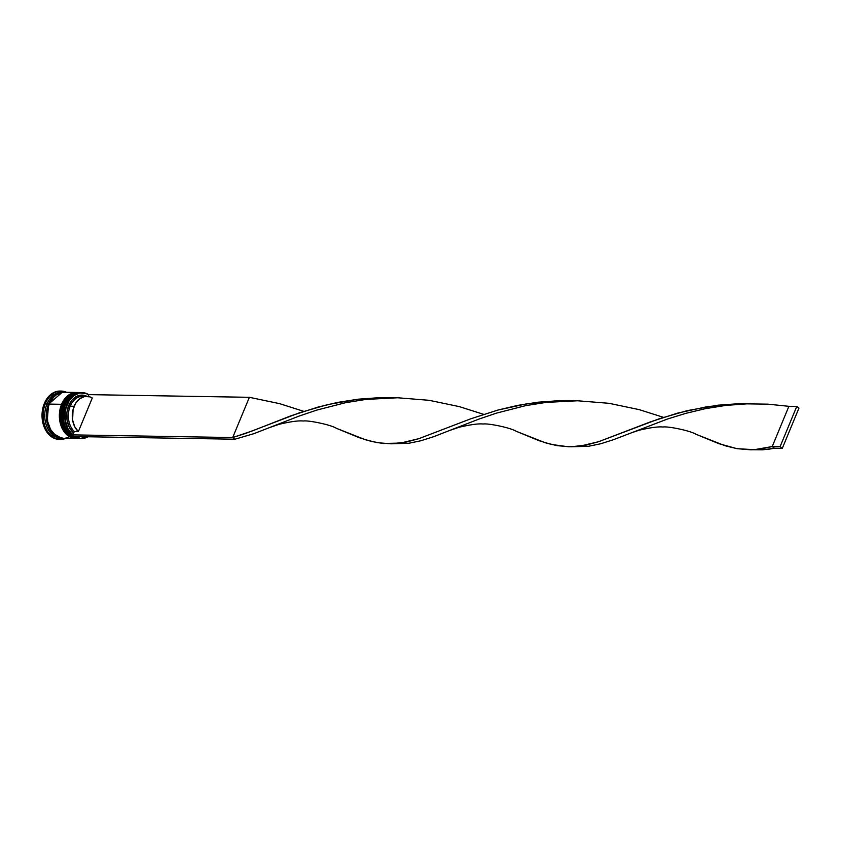 <?xml version="1.0" encoding="UTF-8"?>
<svg xmlns="http://www.w3.org/2000/svg" width="841" height="841" viewBox="0 0 841 841"><rect width="100%" height="100%" fill="white"/><g stroke="black" fill="none" stroke-linecap="round" stroke-linejoin="round"><path stroke-width="1.26" d="M79.948 392.547L79.474 392.526A23.022 16.809 91 0 0 79.39 392.526A23.022 16.809 91 0 0 64.4 404.353L69.498 396.7L79.39 392.526L69.656 396.7L64.557 404.353L65.398 404.637L64.557 404.353A23.022 16.809 -89 0 1 79.548 392.526L80.021 392.547M79.39 392.526C72.694 392.768 67.637 396.731 64.2 404.426C57.703 418.618 66.124 439.044 78.623 438.571L68.983 434.177L63.138 423.401L64.4 404.353A23.022 16.809 91 0 0 78.623 438.571A23.022 16.809 91 0 0 78.707 438.571M78.781 438.571L79.254 438.571A23.022 16.809 -89 0 1 78.781 438.571A23.022 16.809 -89 0 1 64.557 404.353L63.296 423.401L69.141 434.177L78.623 438.571M77.109 392.484A23.022 16.809 91 0 0 77.036 392.484A23.022 16.809 91 0 0 62.045 404.311L67.143 396.658L77.036 392.484L67.301 396.658L62.202 404.311L63.033 404.605L62.202 404.311A23.022 16.809 -89 0 1 77.193 392.484L77.666 392.505M77.036 392.484C70.339 392.726 65.272 396.689 61.845 404.384C55.348 418.576 63.758 439.002 76.268 438.529L66.628 434.135L60.783 423.359L62.045 404.311A23.022 16.809 91 0 0 76.268 438.529A23.022 16.809 91 0 0 76.342 438.529M76.426 438.529L76.899 438.529A23.022 16.809 -89 0 1 76.426 438.529A23.022 16.809 -89 0 1 62.202 404.311L60.941 423.359L66.786 434.135L76.268 438.529M48.589 404.143L62.097 392.432L55.643 394.902L50.492 400.453L47.254 408.263L46.434 417.136L48.158 425.735L52.153 432.737L57.819 437.089L61.34 438.087L52.289 432.894L47.138 422.256L48.589 404.143M86.728 396.332L82.796 396.269A19.343 14.118 91 0 0 70.202 406.203L74.134 406.266A19.343 14.118 -89 0 1 86.728 396.332A19.343 14.118 -89 0 1 92.279 398.003L78.339 431.664L74.397 431.591L72.358 434.608A22.791 16.641 -89 0 1 67.227 404.51L66.923 404.395A23.022 16.809 91 0 0 68.909 430.981A23.022 16.809 91 0 0 87.948 436.773A23.022 16.809 -89 0 1 81.135 438.613A23.022 16.809 -89 0 1 66.923 404.395L65.503 404.363A23.022 16.809 -89 0 1 81.199 392.579A23.022 16.809 91 0 0 80.494 392.547A23.022 16.809 91 0 0 65.503 404.363L66.923 404.395A23.022 16.809 -89 0 1 81.913 392.568A23.022 16.809 -89 0 1 88.862 394.765A23.022 16.809 91 0 0 66.923 404.395L67.227 404.51A22.791 16.641 -89 0 1 88.81 394.892L85.898 393.483L79.727 392.989L73.819 395.617L69.004 400.999L65.945 408.4L65.209 412.542L65.472 421.005L67.974 428.71L72.358 434.608L74.397 431.591L78.339 431.664A19.343 14.118 -89 0 1 74.134 406.266L70.202 406.203A19.343 14.118 91 0 0 74.397 431.591A19.343 14.118 -89 0 1 70.202 406.203L68.689 405.625A20.489 14.959 91 0 0 73.199 432.589L69.298 427.281L67.091 420.363L66.881 412.805L68.689 405.625L72.263 399.801L77.13 396.143L82.618 395.123L86.959 396.342A20.489 14.959 91 0 0 68.689 405.625L70.202 406.203A19.343 14.118 -89 0 1 84.752 396.489M63.149 404.332A23.022 16.809 -89 0 1 78.528 392.516A23.022 16.809 91 0 0 78.129 392.505A23.022 16.809 91 0 0 63.149 404.332L63.937 404.342A23.022 16.809 -89 0 1 78.917 392.516A23.022 16.809 -89 0 1 79.159 392.526L74.103 393.399L71.022 395.049L65.84 400.631L63.937 404.342L63.149 404.332A23.022 16.809 91 0 0 77.361 438.55A23.022 16.809 91 0 0 77.75 438.55A23.022 16.809 -89 0 1 63.149 404.332M60.615 391.076A24.179 17.65 91 0 0 60.068 391.054A24.179 17.65 91 0 0 44.331 403.47L45.425 403.48A24.179 17.65 -89 0 1 61.162 391.065A24.179 17.65 -89 0 1 66.523 392.305A24.179 17.65 91 0 0 45.425 403.48L46.949 404.058A23.022 16.809 -89 0 1 62.718 392.274A23.022 16.809 91 0 0 61.929 392.232A23.022 16.809 91 0 0 46.949 404.058L48.515 404.079A23.022 16.809 -89 0 1 63.506 392.263A23.022 16.809 -89 0 1 63.895 392.274L58.691 393.136L55.611 394.797L52.815 397.236L48.515 404.079L46.949 404.058A23.022 16.809 91 0 0 61.162 438.277L62.739 438.298A23.022 16.809 -89 0 1 48.515 404.079L47.17 408.221L46.35 417.147L48.084 425.788L49.829 429.583L54.791 435.396L57.798 437.194L63.128 438.298A23.022 16.809 -89 0 1 62.739 438.298M52.089 395.512L52.121 394.713L53.088 394.702A23.485 17.146 91 0 0 52.089 395.512L52.121 394.713L53.088 394.702A23.485 17.146 -89 0 0 52.089 395.512M76.563 392.474L64.294 392.274A23.022 16.809 91 0 0 49.304 404.101L61.572 404.3A23.022 16.809 -89 0 1 76.563 392.474A23.022 16.809 -89 0 1 76.794 392.484L71.748 393.357L68.668 395.018L63.474 400.589L61.572 404.3L49.304 404.101L47.958 408.242L47.222 412.647L47.685 421.604L50.618 429.593L55.58 435.407L58.586 437.204L63.601 438.319M88.168 396.458L88.915 394.629L88.168 396.458M78.339 431.664L74.681 426.639L72.62 420.132L73.051 409.535L75.637 403.312L79.674 398.771L84.626 396.51L89.808 396.857L92.279 398.003L78.339 431.664M74.555 436.29L80.536 438.34L87.674 436.763A22.791 16.641 -89 0 1 74.986 436.553M59.343 439.401L54.066 438.235L50.912 436.342L45.708 430.235L42.628 421.846L42.145 412.447L44.331 403.47L48.841 396.279L55.001 391.969L61.877 391.212M52.268 436.101L53.162 436.08L52.268 436.101M44.331 403.47A24.179 17.65 91 0 0 59.259 439.391L60.363 439.412A24.179 17.65 -89 0 1 45.425 403.48L44.331 403.47M61.95 438.266A23.022 16.809 -89 0 1 47.107 427.26A23.022 16.809 -89 0 1 46.949 404.058L45.425 403.48A24.179 17.65 91 0 0 46.917 430.445A24.179 17.65 91 0 0 65.756 438.35A24.179 17.65 -89 0 1 60.363 439.412M65.093 438.245L68.342 437.436M66.019 392.421L62.718 392.348L56.4 394.807L53.603 397.246L49.304 404.101A23.022 16.809 91 0 0 63.527 438.319L75.795 438.518A23.022 16.809 -89 0 1 61.572 404.3L60.226 408.442L59.406 417.367L61.13 426.009L62.886 429.804L67.848 435.617L70.854 437.415L76.037 438.518M78.381 438.56A23.022 16.809 -89 0 1 78.15 438.56A23.022 16.809 -89 0 1 63.937 404.342L61.856 412.889L61.761 417.409L63.495 426.04L67.511 433.083L70.202 435.659L73.209 437.457L78.392 438.56M80.431 438.582A23.022 16.809 -89 0 1 65.651 427.533A23.022 16.809 -89 0 1 65.503 404.363A23.022 16.809 91 0 0 79.727 438.582L81.135 438.613M44.1 416.411L43.459 415.622L44.089 414.834A23.485 17.146 91 0 0 44.1 416.411L43.459 415.622L44.089 414.834A23.485 17.146 -89 0 0 44.1 416.411M53.235 436.143L52.268 436.153L52.237 435.375A23.485 17.146 91 0 0 53.235 436.143L52.268 436.153L52.237 435.375A23.485 17.146 -89 0 0 53.235 436.143M72.252 434.871L74.45 436.542L234.891 439.223L74.45 436.542L72.252 434.871L232.694 437.541L72.252 434.871M88.915 394.629L249.367 397.309L232.694 437.541L234.891 439.223L232.694 437.541L252.268 430.939L290.891 415.811L318.066 407.065L337.64 402.418L358.087 399.202L379.07 397.698L393.977 397.751L379.07 397.698L358.087 399.202L327.727 404.584L299.627 412.731L245.488 433.462L232.694 437.541L249.367 397.309L88.915 394.629M234.891 439.223L253.74 433.714L299.049 416.106L316.815 410.082L345.725 402.66L366.15 399.401L397.698 397.772L429.204 400.316L459.407 406.645L483.649 414.35L459.407 406.645L429.204 400.316L397.698 397.772L366.15 399.401L345.725 402.66L316.815 410.082L299.049 416.106L253.74 433.714L234.891 439.223M570.902 446.813L557.152 445.677L545.21 442.744L516.111 431.244L538.997 440.663L551.254 444.426L568.737 446.813L580.353 446.077L598.666 441.683L650.577 421.814L677.762 413.068L707.46 406.613L738.755 403.701L753.662 403.754L738.755 403.701L717.772 405.204L687.412 410.587L659.312 418.734L598.666 441.683L586.293 445.026L570.902 446.813L588.637 446.256L600.653 443.775L613.425 439.717L667.46 419.028L685.867 413.341L705.41 408.663L725.836 405.404L746.819 403.859L767.959 404.164L788.89 406.319L767.959 404.164L746.819 403.859L725.836 405.404L705.41 408.663L685.867 413.341L667.46 419.028L613.425 439.717L600.653 443.775L588.637 446.256L573.057 446.75M750.75 449.819L737 448.674L725.058 445.741L695.959 434.25L718.845 443.67L737 448.674L754.366 449.672L772.227 446.55L774.424 448.232L782.288 448.358L774.424 448.232L772.227 446.55L760.201 449.073L750.75 449.819L768.485 449.262L774.424 448.232L762.65 449.84L752.895 449.756M391.054 443.817L377.315 442.681L365.372 439.738L336.274 428.248L359.149 437.667L371.407 441.42L383.128 443.48L400.516 443.07L418.818 438.676L470.739 418.807L497.914 410.061L527.612 403.617L558.908 400.694L573.825 400.747L558.908 400.694L537.925 402.208L517.488 405.425L497.914 410.061L470.739 418.807L418.818 438.676L406.455 442.019L391.054 443.817L408.8 443.26L420.815 440.768L433.588 436.721L478.886 419.102L496.663 413.078L525.572 405.656L545.998 402.408L577.546 400.779L609.052 403.312L639.244 409.641L663.496 417.357L639.244 409.641L609.052 403.312L577.546 400.779L545.998 402.408L525.572 405.656L496.663 413.078L478.886 419.102L433.588 436.721L420.815 440.768L408.8 443.26L393.21 443.754M303.801 411.354L279.559 403.638L249.367 397.309L279.559 403.638L303.801 411.354M772.227 446.55L788.89 406.319L796.763 406.445L788.89 406.319L772.227 446.55L780.091 446.676L772.227 446.55M782.288 448.358L798.95 408.127L796.763 406.445L780.091 446.676L782.288 448.358L798.95 408.127L796.763 406.445L780.091 446.676L782.288 448.358M80.494 392.547L81.913 392.568M78.129 392.505L78.917 392.516M61.929 392.232L63.506 392.263M60.068 391.054L61.162 391.065M77.361 438.55L78.15 438.56M516.122 431.244C510.382 427.638 487.759 423.118 483.155 424.022C478.624 423.486 470.571 424.579 458.997 427.281L450.629 430.15M336.284 428.248C330.534 424.631 307.911 420.111 303.307 421.015C298.776 420.489 290.723 421.572 279.159 424.285L270.781 427.154M695.97 434.25C690.219 430.634 667.596 426.114 663.002 427.018C658.471 426.492 650.419 427.575 638.845 430.287L630.477 433.157"/></g></svg>
